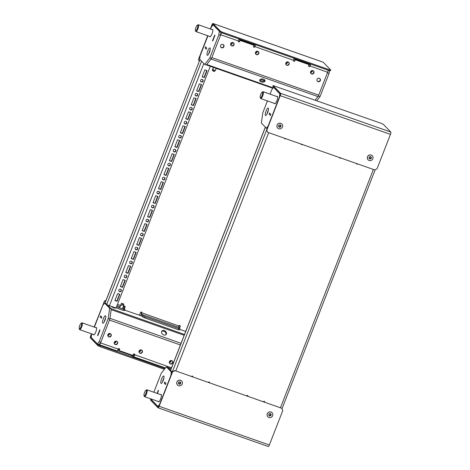 <?xml version="1.0" encoding="UTF-8"?>
<svg xmlns="http://www.w3.org/2000/svg" width="470" height="470" viewBox="0 0 470 470"><rect width="100%" height="100%" fill="white"/><g stroke="black" fill="none" stroke-linecap="round" stroke-linejoin="round"><path stroke-width="0.7" d="M141.388 349.927A1.815 1.739 -44.1 0 1 142.198 352.547A1.815 1.739 -44.1 0 1 139.431 352.87A1.815 1.739 -44.1 0 1 141.388 349.927M141.911 350.226A1.815 1.739 -44.1 0 1 139.314 352.735M170.387 363.933A1.815 1.739 135.9 0 0 172.349 360.989A1.815 1.739 135.9 0 0 169.576 361.312A1.815 1.739 135.9 0 0 170.387 363.933M169.623 363.38A1.815 1.739 135.9 0 0 172.22 360.872M119.31 348.711A0.758 0.723 -44.1 0 1 119.351 349.333L119.198 350.591L132.975 355.432L133.368 354.427A0.758 0.723 -44.1 0 1 134.602 354.139A0.758 0.723 -44.1 0 1 134.749 354.909A2.421 0.629 109.4 0 1 133.457 356.689A2.421 0.629 109.4 0 1 133.386 356.642L130.883 355.185L117.494 350.485M116.854 350.837A2.421 0.629 -70.6 0 0 116.924 350.884A2.421 0.629 -70.6 0 0 118.211 349.104A0.758 0.723 -44.1 0 1 119.445 348.816A0.758 0.723 -44.1 0 1 119.592 349.586L119.198 350.591M116.589 341.22A1.815 1.739 -44.1 0 1 117.4 343.834A1.815 1.739 -44.1 0 1 114.627 344.157A1.815 1.739 -44.1 0 1 116.589 341.22M117.112 341.514A1.815 1.739 -44.1 0 1 114.516 344.028M110.174 333.565A1.815 1.739 -44.1 0 1 110.99 336.179A1.815 1.739 -44.1 0 1 108.218 336.502A1.815 1.739 -44.1 0 1 110.174 333.565M110.697 333.859A1.815 1.739 -44.1 0 1 108.1 336.373M138.956 351.678A3.325 3.184 135.9 0 0 140.859 349.833M138.985 352.001A3.325 3.184 135.9 0 0 141.188 349.874M169.265 362.323A3.325 3.184 135.9 0 0 171.168 360.478M169.294 362.646A3.325 3.184 135.9 0 0 171.497 360.519M114.157 342.965A3.325 3.184 135.9 0 0 116.061 341.12M114.187 343.294A3.325 3.184 135.9 0 0 116.39 341.161M177.36 329.382L174.564 328.401M163.719 334.957A2.72 2.086 38.1 0 0 166.168 334.458A2.72 2.086 38.1 0 0 164.33 330.598A2.72 2.086 38.1 0 0 161.88 331.097A2.72 2.086 38.1 0 0 163.719 334.957M165.892 334.734A2.72 2.086 38.1 0 0 163.854 331.209A2.72 2.086 38.1 0 0 161.68 331.438M143.861 317.514L147.051 318.736M119.456 309.048L122.253 310.03M113.793 307.879L115.121 308.161L111.737 306.839L113.793 307.879M91.721 333.9L91.18 337.466L97.443 343.934L99.223 344.645A2.421 0.629 -70.6 0 0 99.293 344.692A2.421 0.629 -70.6 0 0 100.58 342.906L109.487 320.064L180.404 344.974M134.461 354.033A0.758 0.723 -44.1 0 1 134.502 354.656A1.21 0.317 109.4 0 1 133.856 355.549A1.21 0.317 109.4 0 1 133.827 355.526L133.18 354.903M110.709 333.876L109.816 333.477M99.834 329.887L97.596 335.463L97.842 335.715M97.836 335.709L100.016 330.116L99.775 329.87M124.832 310.194L140.289 315.529A2.421 0.629 -70.6 0 0 140.225 315.482A2.421 0.629 -70.6 0 0 140.007 315.523M181.05 343.306L109.957 318.337L111.179 309.671L184.17 335.304M184.504 334.446L111.09 308.661L107.43 304.871L111.29 308.866L109.845 319.142L100.797 342.348L99.1 344.516M101.42 318.225L100.198 316.968L100.692 315.869M124.92 309.977L125.155 310.235L124.65 310.135M185.721 331.332L179.763 329.494M107.742 335.31A3.325 3.184 135.9 0 0 109.645 333.465M107.771 335.639A3.325 3.184 135.9 0 0 109.939 333.606M119.169 349.798L118.082 349.416L117.659 350.538M101.414 318.225L101.849 317.103L100.633 315.852M105.662 317.855A3.93 1.022 -70.6 0 0 105.022 319.259A3.93 1.022 -70.6 0 0 104.311 321.709M104.951 320.311A3.93 1.022 -70.6 0 0 105.462 315.781A3.93 1.022 -70.6 0 0 103.371 318.678A3.93 1.022 -70.6 0 0 102.86 323.201A3.93 1.022 -70.6 0 0 104.951 320.311M93.413 334.493A3.93 1.022 -70.6 0 0 93.689 334.91A3.93 1.022 -70.6 0 0 95.78 332.02A3.93 1.022 -70.6 0 0 96.291 327.49A3.93 1.022 -70.6 0 0 95.821 327.643M101.867 317.086L100.639 315.816L100.181 316.991L101.408 318.261L101.867 317.086M97.443 343.934L99.147 341.766L108.194 318.56L109.639 308.285L104.593 303.074L102.895 305.241L94.358 327.132M99.781 329.834L97.578 335.48L97.831 335.745L100.034 330.099L99.781 329.834M109.639 308.285L111.29 308.866M108.194 318.56L109.845 319.142M104.593 303.074L105.832 303.508M99.147 341.766L100.797 342.348M286.829 65.283A1.815 1.739 -44.1 0 1 286.013 62.669A1.815 1.739 -44.1 0 1 288.786 62.346A1.815 1.739 -44.1 0 1 286.829 65.283M288.656 62.222A1.815 1.739 -44.1 0 1 286.06 64.737M257.824 51.283A1.815 1.739 135.9 0 0 255.868 54.22A1.815 1.739 135.9 0 0 258.635 53.897A1.815 1.739 135.9 0 0 257.824 51.283M255.751 54.091A1.815 1.739 135.9 0 0 258.347 51.577M233.026 42.57A1.815 1.739 135.9 0 0 231.07 45.514A1.815 1.739 135.9 0 0 233.837 45.185A1.815 1.739 135.9 0 0 233.026 42.57M230.952 45.378A1.815 1.739 135.9 0 0 233.549 42.87M222.903 44.421A1.815 1.739 135.9 0 0 220.947 47.364A1.815 1.739 135.9 0 0 223.72 47.035A1.815 1.739 135.9 0 0 222.903 44.421M220.835 47.229A1.815 1.739 135.9 0 0 223.426 44.721M293.509 60.93A0.758 0.723 -44.1 0 0 294.602 60.536L294.843 60.789A0.758 0.723 -44.1 0 1 293.615 61.071A0.758 0.723 -44.1 0 1 293.468 60.301A2.421 0.629 -70.6 0 0 293.979 58.215M310.511 64.026A2.421 0.629 109.4 0 1 310 66.111A0.758 0.723 -44.1 0 1 308.767 66.393A0.758 0.723 -44.1 0 1 308.62 65.624L309.013 64.619L295.236 59.778L294.843 60.789M293.973 58.298L307.445 63.027L309.947 64.49A1.21 0.317 109.4 0 1 309.759 65.859A0.758 0.723 -44.1 0 1 308.661 66.252M255.398 44.668A2.421 0.629 109.4 0 1 254.893 46.753A0.758 0.723 -44.1 0 1 253.659 47.035A0.758 0.723 -44.1 0 1 253.512 46.272L253.906 45.261L240.129 40.426L239.735 41.431A0.758 0.723 -44.1 0 1 238.501 41.712A0.758 0.723 -44.1 0 1 238.361 40.949A2.421 0.629 -70.6 0 0 238.866 38.863M238.86 38.945L252.337 43.675L254.84 45.132A1.21 0.317 109.4 0 1 254.646 46.501A0.758 0.723 -44.1 0 1 253.553 46.894M253.906 45.261L239.888 40.173L239.494 41.178A0.758 0.723 -44.1 0 1 238.396 41.572M311.628 73.996A1.815 1.739 -44.1 0 1 310.811 71.375A1.815 1.739 -44.1 0 1 313.584 71.052A1.815 1.739 -44.1 0 1 311.628 73.996M313.455 70.935A1.815 1.739 -44.1 0 1 310.858 73.443M318.037 81.651A1.815 1.739 -44.1 0 1 317.227 79.036A1.815 1.739 -44.1 0 1 319.999 78.707A1.815 1.739 -44.1 0 1 318.037 81.651M319.87 78.59A1.815 1.739 -44.1 0 1 317.274 81.104M263.447 79.171A2.72 1.604 -172 0 0 259.669 80.17A2.72 1.604 -172 0 0 261.285 81.927A2.72 1.604 -172 0 0 265.062 80.928A2.72 1.604 -172 0 0 263.447 79.171M259.863 79.706A2.72 1.604 -172 0 0 261.42 80.963A2.72 1.604 -172 0 0 264.998 80.429M221.235 32.547A2.421 0.629 109.4 0 1 220.724 34.757L211.817 57.599L318.731 95.146A2.421 0.629 109.4 0 1 317.973 96.579L315.188 100.133L318.366 96.074L327.414 72.862L329.071 73.443L320.023 96.656L316.845 100.709M328.142 70.218A2.421 0.629 109.4 0 1 327.637 72.304L318.731 95.146M294.602 60.536L294.995 59.531L309.013 64.619M222.668 44.462L223.438 44.732M214.684 35.133L214.937 35.391L212.757 40.984L212.505 40.725L214.743 35.156M319.106 78.337L319.882 78.608M206.295 49.215L205.079 47.964L205.519 46.806L206.747 48.075L206.301 49.221M317.973 96.579L211.059 59.032L206.759 64.519A2.421 0.629 109.4 0 1 206.23 64.866M205.12 48.005L206.289 49.25L206.747 48.075L205.572 46.865M285.701 63.673A3.325 3.184 135.9 0 0 287.605 61.828M230.594 44.315A3.325 3.184 135.9 0 0 232.497 42.476M255.392 53.028A3.325 3.184 135.9 0 0 257.296 51.183M310.5 72.386A3.325 3.184 135.9 0 0 312.409 70.541M285.731 64.002A3.325 3.184 135.9 0 0 287.934 61.87M230.623 44.644A3.325 3.184 135.9 0 0 232.826 42.517M255.422 53.357A3.325 3.184 135.9 0 0 257.625 51.224M310.529 72.709A3.325 3.184 135.9 0 0 312.732 70.582M205.079 47.964L205.513 46.841M329.47 70.623L329.071 73.443M320.023 96.656L318.366 96.074M209.397 52.423A3.93 1.022 109.4 0 1 207.305 55.313A3.93 1.022 109.4 0 1 207.816 50.789A3.93 1.022 109.4 0 1 209.908 47.893A3.93 1.022 109.4 0 1 209.397 52.423M208.756 53.821A3.93 1.022 109.4 0 1 209.467 51.371A3.93 1.022 109.4 0 1 210.108 49.967M212.041 29.557A3.93 1.022 109.4 0 1 212.511 29.404A3.93 1.022 109.4 0 1 211.999 33.928A3.93 1.022 109.4 0 1 209.908 36.825A3.93 1.022 109.4 0 1 209.638 36.407M220.918 32.395L220.506 35.315L211.459 58.521L206.359 65.025L204.709 64.449L199.662 59.232L200.144 55.807L207.94 35.808M210.578 29.04L211.371 27.002L213.075 24.834L219.337 31.308L218.85 34.733L209.802 57.939L204.709 64.449M212.746 41.013L212.487 40.749L214.69 35.103L214.949 35.362L212.746 41.013M211.459 58.521L209.802 57.939M220.506 35.315L218.85 34.733M157.374 393.478L158.325 390.329M164.717 382.069L165.934 383.326L165.499 384.448L164.283 383.191L164.776 382.092M168.09 367.587A2.421 0.629 109.4 0 1 168.16 367.634L170.587 370.143L167.96 367.423L166.309 366.841L171.356 372.058L170.868 375.483L159.641 404.282L157.944 406.45L151.681 399.982L151.792 399.206M158.267 390.312L157.074 393.372L158.272 390.276L158.525 390.541L157.38 393.478M165.951 383.309L165.493 384.484L164.265 383.214L164.723 382.039L165.945 383.332M161.621 378.867A3.93 1.022 109.4 0 1 163.713 375.977A3.93 1.022 109.4 0 1 163.202 380.5A3.93 1.022 109.4 0 1 161.104 383.397A3.93 1.022 109.4 0 1 161.621 378.867M162.561 381.899A3.93 1.022 109.4 0 1 163.272 379.449A3.93 1.022 109.4 0 1 163.912 378.05M160.634 394.624A3.93 1.022 109.4 0 1 161.11 394.465A3.93 1.022 109.4 0 1 160.593 398.995A3.93 1.022 109.4 0 1 158.502 401.885A3.93 1.022 109.4 0 1 158.231 401.474M153.849 392.238L161.21 373.345L166.309 366.841M172.132 372.334L171.356 372.058M158.666 406.709L157.944 406.45M269.657 113.088L270.826 114.322M269.604 113.064L269.163 114.181L270.391 115.444M270.379 115.438L270.82 114.322M268.358 110.162A3.93 1.022 -70.6 0 0 267.718 111.56A3.93 1.022 -70.6 0 0 267.007 114.01M266.067 110.979A3.93 1.022 -70.6 0 0 265.55 115.508A3.93 1.022 -70.6 0 0 267.647 112.612A3.93 1.022 -70.6 0 0 268.159 108.088A3.93 1.022 -70.6 0 0 266.067 110.979M274.451 103.382A3.93 1.022 -70.6 0 0 274.721 103.8A3.93 1.022 -70.6 0 0 276.818 100.903A3.93 1.022 -70.6 0 0 277.329 96.379A3.93 1.022 -70.6 0 0 276.853 96.532M269.146 114.204L270.379 115.473L270.832 114.298L269.604 113.029L269.204 114.228M267.43 100.915L262.824 112.73L261.379 123.005L266.425 128.216L268.123 126.048L279.35 97.249L279.832 93.824L273.569 87.35L271.872 89.517L270.068 94.147M266.425 128.216L267.201 128.492M154.025 206.988A1.363 1.304 135.9 0 0 153.761 205.607A1.363 1.304 135.9 0 0 151.546 206.118A1.363 1.304 135.9 0 0 151.804 207.499A1.363 1.304 135.9 0 0 154.025 206.988M151.692 207.364A1.363 1.304 135.9 0 0 153.631 205.49M148.573 220.971A1.363 1.304 135.9 0 0 148.314 219.59A1.363 1.304 135.9 0 0 146.094 220.101A1.363 1.304 135.9 0 0 146.358 221.482A1.363 1.304 135.9 0 0 148.573 220.971M146.24 221.346A1.363 1.304 135.9 0 0 148.179 219.472M164.929 179.023A1.363 1.304 135.9 0 0 164.665 177.642A1.363 1.304 135.9 0 0 162.45 178.154A1.363 1.304 135.9 0 0 162.708 179.534A1.363 1.304 135.9 0 0 164.929 179.023M162.596 179.405A1.363 1.304 135.9 0 0 164.535 177.525M159.477 193.005A1.363 1.304 135.9 0 0 159.213 191.625A1.363 1.304 135.9 0 0 156.998 192.136A1.363 1.304 135.9 0 0 157.256 193.517A1.363 1.304 135.9 0 0 159.477 193.005M157.145 193.382A1.363 1.304 135.9 0 0 159.083 191.507M132.217 262.918A1.363 1.304 135.9 0 0 131.958 261.532A1.363 1.304 135.9 0 0 129.738 262.043A1.363 1.304 135.9 0 0 130.002 263.429A1.363 1.304 135.9 0 0 132.217 262.918M129.89 263.294A1.363 1.304 135.9 0 0 131.829 261.414M126.771 276.895A1.363 1.304 135.9 0 0 126.506 275.514A1.363 1.304 135.9 0 0 124.291 276.025A1.363 1.304 135.9 0 0 124.55 277.406A1.363 1.304 135.9 0 0 126.771 276.895M124.438 277.276A1.363 1.304 135.9 0 0 126.377 275.397M143.121 234.953A1.363 1.304 135.9 0 0 142.862 233.572A1.363 1.304 135.9 0 0 140.642 234.084A1.363 1.304 135.9 0 0 140.906 235.464A1.363 1.304 135.9 0 0 143.121 234.953M140.788 235.329A1.363 1.304 135.9 0 0 142.727 233.455M137.669 248.936A1.363 1.304 135.9 0 0 137.41 247.549A1.363 1.304 135.9 0 0 135.19 248.06A1.363 1.304 135.9 0 0 135.454 249.447A1.363 1.304 135.9 0 0 137.669 248.936M135.342 249.312A1.363 1.304 135.9 0 0 137.281 247.437M197.635 95.134A1.363 1.304 135.9 0 0 197.371 93.753A1.363 1.304 135.9 0 0 195.156 94.264A1.363 1.304 135.9 0 0 195.414 95.645A1.363 1.304 135.9 0 0 197.635 95.134M195.303 95.51A1.363 1.304 135.9 0 0 197.241 93.636M192.183 109.116A1.363 1.304 135.9 0 0 191.919 107.736A1.363 1.304 135.9 0 0 189.704 108.247A1.363 1.304 135.9 0 0 189.962 109.627A1.363 1.304 135.9 0 0 192.183 109.116M189.851 109.492A1.363 1.304 135.9 0 0 191.789 107.618M175.827 151.064A1.363 1.304 135.9 0 0 175.569 149.677A1.363 1.304 135.9 0 0 173.348 150.189A1.363 1.304 135.9 0 0 173.612 151.575A1.363 1.304 135.9 0 0 175.827 151.064M173.501 151.44A1.363 1.304 135.9 0 0 175.439 149.566M170.381 165.046A1.363 1.304 135.9 0 0 170.117 163.66A1.363 1.304 135.9 0 0 167.896 164.171A1.363 1.304 135.9 0 0 168.16 165.558A1.363 1.304 135.9 0 0 170.381 165.046M168.049 165.422A1.363 1.304 135.9 0 0 169.987 163.542M186.731 123.099A1.363 1.304 135.9 0 0 186.472 121.718A1.363 1.304 135.9 0 0 184.252 122.229A1.363 1.304 135.9 0 0 184.516 123.61A1.363 1.304 135.9 0 0 186.731 123.099M184.399 123.475A1.363 1.304 135.9 0 0 186.337 121.601M181.279 137.081A1.363 1.304 135.9 0 0 181.02 135.701A1.363 1.304 135.9 0 0 178.8 136.212A1.363 1.304 135.9 0 0 179.064 137.593A1.363 1.304 135.9 0 0 181.279 137.081M178.953 137.457A1.363 1.304 135.9 0 0 180.891 135.583M200.608 80.282A1.363 1.304 -44.1 0 1 202.823 79.771A1.363 1.304 -44.1 0 1 203.087 81.151A1.363 1.304 -44.1 0 1 200.866 81.663A1.363 1.304 -44.1 0 1 200.608 80.282M202.693 79.653A1.363 1.304 -44.1 0 1 200.755 81.533M121.319 290.877A1.363 1.304 135.9 0 0 121.054 289.497A1.363 1.304 135.9 0 0 118.84 290.008A1.363 1.304 135.9 0 0 119.098 291.388A1.363 1.304 135.9 0 0 121.319 290.877M118.986 291.253A1.363 1.304 135.9 0 0 120.925 289.379M217.616 68.867A0.758 0.723 -44.1 0 1 216.823 68.585M234.424 74.765A0.758 0.723 -44.1 0 1 233.631 74.489M272.723 88.219A0.758 0.723 -44.1 0 1 271.936 87.943M155.77 195.679L153.044 202.67L155.247 203.445L157.973 196.454L155.77 195.679M150.318 209.661L147.592 216.652L149.801 217.428L152.527 210.437L150.318 209.661M166.674 167.72L163.948 174.705L166.151 175.48L168.877 168.489L166.674 167.72M161.222 181.696L158.496 188.687L160.699 189.463L163.425 182.472L161.222 181.696M133.968 251.609L131.242 258.6L133.445 259.37L136.171 252.378L133.968 251.609M128.516 265.585L125.79 272.577L127.993 273.352L130.719 266.361L128.516 265.585M144.866 223.644L142.146 230.635L144.349 231.41L147.075 224.419L144.866 223.644M139.42 237.626L136.694 244.617L138.897 245.393L141.623 238.402L139.42 237.626M199.38 83.825L196.654 90.816L198.857 91.591L201.583 84.6L199.38 83.825M193.928 97.807L191.202 104.798L193.411 105.574L196.131 98.583L193.928 97.807M177.578 139.755L174.852 146.746L177.055 147.521L179.781 140.53L177.578 139.755M172.126 153.737L169.4 160.728L171.603 161.498L174.329 154.507L172.126 153.737M188.476 111.79L185.75 118.781L187.959 119.556L190.685 112.565L188.476 111.79M183.03 125.772L180.304 132.763L182.507 133.539L185.233 126.548L183.03 125.772M123.064 279.568L120.338 286.559L122.541 287.334L125.267 280.343L123.064 279.568M105.151 302.803L199.962 59.637L105.251 302.322L105.151 302.803L106.731 304.437A2.421 0.3 -158.7 0 0 109.422 305.712L116.037 308.038L210.29 66.288M117.612 293.55L114.886 300.541L117.089 301.317L119.815 294.326L117.612 293.55M204.309 77.609L202.106 76.833L204.832 69.848L207.035 70.618L204.309 77.609L202.165 76.692M153.103 202.523L155.006 203.193L157.673 196.348M147.65 216.505L149.554 217.175L152.221 210.331M164.007 174.564L165.91 175.228L168.577 168.383M158.554 188.541L160.458 189.21L163.125 182.366M131.294 258.453L133.204 259.123L135.871 252.273M125.848 272.436L127.752 273.099L130.419 266.255M142.198 230.488L144.102 231.158L146.775 224.313M136.746 244.471L138.65 245.14L141.323 238.296M196.713 90.675L198.616 91.339L201.283 84.494M191.261 104.651L193.164 105.321L195.831 98.477M174.905 146.599L176.814 147.269L179.481 140.424M169.459 160.581L171.362 161.251L174.029 154.407M185.809 118.634L187.712 119.304L190.385 112.459M180.357 132.616L182.26 133.286L184.933 126.442M120.396 286.412L122.3 287.082L124.967 280.238M206.735 70.512L204.068 77.356M114.944 300.395L116.848 301.064L119.515 294.22M200.097 59.684L201.542 61.27A2.421 0.3 21.3 0 0 201.853 61.494M124.374 308.878L125.073 307.086A0.758 0.723 135.9 0 0 124.926 306.322A0.758 0.723 135.9 0 0 123.692 306.605A1.21 0.317 -70.6 0 0 123.498 307.973L124.92 309.448L124.485 310.564L123.199 310.359L123.633 309.242L124.92 309.448M143.109 315.834L145.124 316.792L144.69 317.908L142.674 316.95L143.109 315.834L141.687 314.36A1.21 0.317 109.4 0 1 141.875 312.991A0.758 0.723 135.9 0 0 141.734 312.227A0.758 0.723 135.9 0 0 140.501 312.509L139.408 315.305M179.481 328.23L180.18 326.444A0.758 0.723 135.9 0 0 180.034 325.675A0.758 0.723 135.9 0 0 178.8 325.963A1.21 0.317 -70.6 0 0 178.606 327.332L180.034 328.8L179.593 329.916L178.306 329.717L178.741 328.595L180.034 328.8M179.24 327.984L179.934 326.192A0.758 0.723 -44.1 0 0 179.898 325.569M141.593 312.115A0.758 0.723 -44.1 0 1 141.635 312.744A2.421 0.629 109.4 0 0 141.247 315.482L142.674 316.95M124.127 308.626L124.826 306.839A0.758 0.723 -44.1 0 0 124.785 306.211M116.102 307.868L123.199 310.359M116.537 306.751L123.633 309.242M144.69 317.908L178.306 329.717M145.124 316.792L178.741 328.595M121.654 303.25L123.798 304.008L121.648 303.238L121.307 303.596M121.366 304.061L121.254 303.685L120.966 304.525C120.866 305.4 121.325 305.477 122.341 304.76L123.234 305.071C123.387 306.199 123.551 306.34 123.722 305.494L123.792 305.03M121.254 303.685L121.695 303.273M122.476 308.837L123.722 305.494M357.611 163.912A0.758 0.723 -44.1 0 1 356.354 163.466M356.448 163.789A0.758 0.723 135.9 0 0 357.229 163.772M340.803 158.008A0.758 0.723 -44.1 0 1 339.546 157.562M339.64 157.885A0.758 0.723 135.9 0 0 340.421 157.873M285.695 138.65A0.758 0.723 -44.1 0 1 284.438 138.209M284.526 138.532A0.758 0.723 135.9 0 0 285.308 138.515M302.504 144.554A0.758 0.723 -44.1 0 1 301.247 144.114M301.335 144.431A0.758 0.723 135.9 0 0 302.116 144.419M172.284 371.946L170.575 370.407A2.421 0.3 -158.7 0 1 170.528 370.301L265.333 127.135A2.421 0.3 21.3 0 0 265.386 127.241L170.575 370.407M267.042 128.903L265.386 127.241M264.44 401.462A0.758 0.723 -44.1 0 1 264.481 402.079M247.631 395.558A0.758 0.723 -44.1 0 1 247.672 396.181M209.326 382.104A0.758 0.723 -44.1 0 1 209.373 382.727M192.518 376.206A0.758 0.723 -44.1 0 1 192.565 376.822M192.847 376.922A0.758 0.723 135.9 0 0 191.501 376.452M209.655 382.827A0.758 0.723 135.9 0 0 208.31 382.357M247.954 396.281A0.758 0.723 135.9 0 0 246.609 395.805M264.763 402.179A0.758 0.723 135.9 0 0 263.417 401.709M264.51 401.985L263.459 401.656M209.403 382.633L208.351 382.304M266.972 129.091L172.237 372.07M91.48 333.818L90.775 335.627A2.056 0.535 -70.6 0 0 90.446 337.959L97.936 345.697L98.242 344.915L164.941 368.592M91.691 333.888L90.945 335.803A1.21 0.317 -70.6 0 0 90.751 337.178L98.242 344.915M105.909 300.624L104.375 301.352L94.329 327.12M104.375 301.352L94.117 327.049M100.257 345.873L99.951 346.654L164.394 369.291M99.951 346.654L97.936 345.697M123.904 306.305L124.873 306.646M140.712 312.209L141.681 312.55M179.011 325.663L179.981 326.004M124.004 306.228L124.879 306.534M140.812 312.127L141.687 312.438M179.117 325.581L179.987 325.886M104.205 301.176L106.032 300.307M323.119 62.205A2.056 0.535 109.4 0 1 323.19 62.21A2.056 0.535 109.4 0 1 323.248 62.252L330.739 69.989L330.434 70.776L329.147 70.571L222.234 33.023L220.219 32.066L220.524 31.279L222.539 32.236L222.234 33.023M210.337 28.958L211.876 25.016A2.056 0.535 109.4 0 1 212.975 23.5A2.056 0.535 109.4 0 1 213.033 23.541L220.524 31.279M210.548 29.034L212.046 25.192A1.21 0.317 109.4 0 1 212.693 24.299A1.21 0.317 109.4 0 1 212.728 24.323L220.219 32.066M329.147 70.571L329.452 69.789L222.539 32.236M329.452 69.789L330.739 69.989M199.239 61.253L198.446 59.467L207.91 35.802M198.616 59.643L199.28 61.147M198.446 59.467L207.699 35.726M174.875 370.73L172.572 371.823L174.705 370.554L281.788 408.277L282.787 410.533L269.357 444.984A2.056 0.535 109.4 0 1 268.264 446.5A2.056 0.535 109.4 0 1 268.2 446.459M172.572 371.823L159.136 406.274A2.056 0.535 109.4 0 1 158.043 407.79A2.056 0.535 109.4 0 1 157.985 407.748L150.494 400.011L150.8 399.224L158.29 406.967A1.21 0.317 109.4 0 0 158.325 406.991A1.21 0.317 109.4 0 0 158.966 406.098L172.402 371.647M151.763 399.377L150.8 399.224M281.788 408.277L174.705 370.554M280.243 95.657A2.056 0.535 -70.6 0 0 280.572 93.33L273.082 85.593L272.776 86.374L280.267 94.112A1.21 0.317 -70.6 0 1 280.073 95.486L266.813 130.108L280.243 95.657L390.458 134.373A2.056 0.535 -70.6 0 0 390.787 132.041L383.297 124.303L381.282 123.346L273.082 85.593M266.813 130.108L267.642 132.193L266.643 129.931M267.812 132.37L374.719 169.917L377.028 168.824L390.458 134.373M79.289 328.888A3.049 0.793 109.4 0 1 79.213 328.771A3.049 0.793 109.4 0 1 79.636 325.81A3.049 0.793 109.4 0 1 81.157 323.231A3.049 0.793 109.4 0 1 81.486 323.254A3.049 0.793 109.4 0 1 80.999 326.703A3.049 0.793 109.4 0 1 79.289 328.888M81.157 323.231L81.833 322.872A3.631 0.946 109.4 0 1 82.121 322.831A3.631 0.946 109.4 0 1 82.227 322.902A3.631 0.946 109.4 0 1 81.727 326.791A3.631 0.946 109.4 0 1 79.712 329.681A3.631 0.946 109.4 0 1 79.606 329.611A3.631 0.946 109.4 0 1 79.518 329.47L79.213 328.771M214.908 70.911L213.938 71.399L212.405 70.588M215.184 70.629L215.419 70.306C215.8 69.725 215.536 69.842 214.62 70.67L213.733 70.353C213.474 69.119 213.116 68.779 212.663 69.337L212.751 69.66M215.419 70.306L216.229 68.379M195.508 30.803A3.049 0.793 109.4 0 1 195.432 30.679A3.049 0.793 109.4 0 1 195.855 27.718A3.049 0.793 109.4 0 1 197.376 25.145A3.049 0.793 109.4 0 1 197.706 25.163A3.049 0.793 109.4 0 1 197.218 28.617A3.049 0.793 109.4 0 1 195.508 30.803M197.376 25.145L198.052 24.787A3.631 0.946 109.4 0 1 198.34 24.745A3.631 0.946 109.4 0 1 198.446 24.816A3.631 0.946 109.4 0 1 197.952 28.705A3.631 0.946 109.4 0 1 195.931 31.596A3.631 0.946 109.4 0 1 195.826 31.525A3.631 0.946 109.4 0 1 195.737 31.384L195.432 30.679M180.104 381.787A1.363 1.304 135.9 0 0 180.051 381.769L179.828 381.881A0.452 0.435 -44.1 0 1 179.07 382.028L178.823 382.004A1.363 1.304 135.9 0 0 178.741 382.069L178.718 382.316A0.452 0.435 -44.1 0 1 178.436 383.044L178.283 383.244A1.363 1.304 135.9 0 0 178.3 383.344L178.5 383.479A0.452 0.435 -44.1 0 1 178.982 384.061L179.076 384.284A1.363 1.304 135.9 0 0 179.17 384.319L179.393 384.207A0.452 0.435 -44.1 0 1 180.157 384.061L180.398 384.084A1.363 1.304 135.9 0 0 180.48 384.014L180.504 383.767A0.452 0.435 -44.1 0 1 180.786 383.044L180.938 382.844A1.363 1.304 135.9 0 0 180.921 382.739L180.721 382.609A0.452 0.435 -44.1 0 1 180.245 382.028L180.151 381.805A1.363 1.304 135.9 0 0 180.104 381.787M180.662 380.348A2.914 2.791 135.9 0 0 177.513 385.071A2.914 2.791 135.9 0 0 181.966 384.548A2.914 2.791 135.9 0 0 180.662 380.348M178.283 383.226A0.452 0.435 -44.1 0 1 178.647 383.35L178.894 383.602M178.976 384.072L179.152 383.955A0.452 0.435 -44.1 0 1 179.91 383.808L180.11 384.014M181.679 380.988A2.914 2.791 135.9 0 0 177.196 381.476A2.914 2.791 135.9 0 0 177.484 385.042M179.939 383.837L180.157 383.831A1.363 1.304 135.9 0 0 180.233 383.767L180.257 383.52A0.452 0.435 -44.1 0 1 180.545 382.791L180.697 382.609M180.327 382.486L180.086 382.233A0.452 0.435 -44.1 0 1 179.998 381.775L180.004 381.763M269.498 416.044A1.363 1.304 135.9 0 0 269.545 416.062L269.774 415.95A0.452 0.435 -44.1 0 1 270.532 415.803L270.779 415.827A1.363 1.304 135.9 0 0 270.855 415.756L270.879 415.515A0.452 0.435 -44.1 0 1 271.166 414.787L271.313 414.587A1.363 1.304 135.9 0 0 271.302 414.481L271.102 414.352A0.452 0.435 -44.1 0 1 270.62 413.77L270.526 413.547A1.363 1.304 135.9 0 0 270.432 413.512L270.209 413.623A0.452 0.435 -44.1 0 1 269.445 413.77L269.204 413.747A1.363 1.304 135.9 0 0 269.122 413.812L269.099 414.058A0.452 0.435 -44.1 0 1 268.817 414.787L268.664 414.987A1.363 1.304 135.9 0 0 268.681 415.086L268.881 415.221A0.452 0.435 -44.1 0 1 269.357 415.803L269.451 416.026A1.363 1.304 135.9 0 0 269.498 416.044M268.94 417.483A2.914 2.791 135.9 0 0 272.083 412.76A2.914 2.791 135.9 0 0 267.63 413.277A2.914 2.791 135.9 0 0 268.94 417.483M270.315 415.58L270.532 415.574A1.363 1.304 135.9 0 0 270.614 415.509L270.638 415.263A0.452 0.435 -44.1 0 1 270.92 414.534L271.072 414.352M270.708 414.229L270.467 413.976A0.452 0.435 -44.1 0 1 270.379 413.518L270.385 413.506M272.054 412.731A2.914 2.791 135.9 0 0 267.571 413.218A2.914 2.791 135.9 0 0 267.865 416.784M269.351 415.815L269.527 415.697A0.452 0.435 -44.1 0 1 270.291 415.551L270.485 415.756M268.664 414.969A0.452 0.435 -44.1 0 1 269.028 415.092L269.269 415.345M146.299 390.229A3.049 0.793 109.4 0 1 145.812 393.678A3.049 0.793 109.4 0 1 144.102 395.863A3.049 0.793 109.4 0 1 144.026 395.746A3.049 0.793 109.4 0 1 144.454 392.785A3.049 0.793 109.4 0 1 145.97 390.206A3.049 0.793 109.4 0 1 146.299 390.229M145.97 390.206L146.652 389.853A3.631 0.946 109.4 0 1 146.934 389.806A3.631 0.946 109.4 0 1 147.04 389.877A3.631 0.946 109.4 0 1 146.546 393.772A3.631 0.946 109.4 0 1 144.531 396.656A3.631 0.946 109.4 0 1 144.425 396.592A3.631 0.946 109.4 0 1 144.331 396.445L144.026 395.746M280.296 124.803A1.363 1.304 135.9 0 0 280.249 124.785L280.02 124.897A0.452 0.435 -44.1 0 1 279.262 125.044L279.016 125.02A1.363 1.304 135.9 0 0 278.939 125.09L278.91 125.337A0.452 0.435 -44.1 0 1 278.628 126.06L278.481 126.26A1.363 1.304 135.9 0 0 278.493 126.365L278.692 126.495A0.452 0.435 -44.1 0 1 279.174 127.076L279.268 127.3A1.363 1.304 135.9 0 0 279.362 127.335L279.585 127.223A0.452 0.435 -44.1 0 1 280.349 127.076L280.59 127.1A1.363 1.304 135.9 0 0 280.672 127.035L280.696 126.788A0.452 0.435 -44.1 0 1 280.978 126.06L281.13 125.86A1.363 1.304 135.9 0 0 281.113 125.76L280.913 125.625A0.452 0.435 -44.1 0 1 280.437 125.044L280.343 124.82A1.363 1.304 135.9 0 0 280.296 124.803M280.854 123.363A2.914 2.791 135.9 0 0 277.711 128.087A2.914 2.791 135.9 0 0 282.164 127.57A2.914 2.791 135.9 0 0 280.854 123.363M278.475 126.242A0.452 0.435 -44.1 0 1 278.845 126.365L279.086 126.618M279.168 127.094L279.345 126.971A0.452 0.435 -44.1 0 1 280.102 126.824L280.302 127.029M281.871 124.004A2.914 2.791 135.9 0 0 277.388 124.491A2.914 2.791 135.9 0 0 277.682 128.057M280.132 126.853L280.349 126.847A1.363 1.304 135.9 0 0 280.431 126.783L280.455 126.536A0.452 0.435 -44.1 0 1 280.737 125.807L280.89 125.631M280.525 125.502L280.279 125.255A0.452 0.435 -44.1 0 1 280.191 124.791L280.196 124.779M369.69 159.06A1.363 1.304 135.9 0 0 369.743 159.077L369.966 158.966A0.452 0.435 -44.1 0 1 370.724 158.819L370.971 158.842A1.363 1.304 135.9 0 0 371.053 158.778L371.077 158.531A0.452 0.435 -44.1 0 1 371.359 157.803L371.506 157.603A1.363 1.304 135.9 0 0 371.494 157.503L371.294 157.368A0.452 0.435 -44.1 0 1 370.812 156.786L370.718 156.563A1.363 1.304 135.9 0 0 370.624 156.528L370.401 156.639A0.452 0.435 -44.1 0 1 369.637 156.786L369.397 156.763A1.363 1.304 135.9 0 0 369.314 156.833L369.291 157.08A0.452 0.435 -44.1 0 1 369.009 157.803L368.856 158.008A1.363 1.304 135.9 0 0 368.874 158.108L369.073 158.237A0.452 0.435 -44.1 0 1 369.549 158.819L369.643 159.042A1.363 1.304 135.9 0 0 369.69 159.06M369.132 160.499A2.914 2.791 135.9 0 0 372.281 155.776A2.914 2.791 135.9 0 0 367.828 156.299A2.914 2.791 135.9 0 0 369.132 160.499M370.513 158.596L370.73 158.59A1.363 1.304 135.9 0 0 370.806 158.525L370.83 158.278A0.452 0.435 -44.1 0 1 371.112 157.55L371.506 157.603M370.901 157.25L370.66 156.998A0.452 0.435 -44.1 0 1 370.572 156.534L370.577 156.522M372.252 155.746A2.914 2.791 135.9 0 0 367.769 156.234A2.914 2.791 135.9 0 0 368.057 159.8M369.549 158.837L369.72 158.713A0.452 0.435 -44.1 0 1 370.483 158.572L370.677 158.772M368.856 157.985A0.452 0.435 -44.1 0 1 369.22 158.108L369.467 158.361M262.519 92.144A3.049 0.793 109.4 0 1 262.037 95.592A3.049 0.793 109.4 0 1 260.321 97.778A3.049 0.793 109.4 0 1 260.245 97.654A3.049 0.793 109.4 0 1 260.674 94.693A3.049 0.793 109.4 0 1 262.19 92.12A3.049 0.793 109.4 0 1 262.519 92.144M262.19 92.12L262.871 91.762A3.631 0.946 109.4 0 1 263.153 91.721A3.631 0.946 109.4 0 1 263.259 91.791A3.631 0.946 109.4 0 1 262.765 95.68A3.631 0.946 109.4 0 1 260.75 98.571A3.631 0.946 109.4 0 1 260.644 98.5A3.631 0.946 109.4 0 1 260.55 98.359L260.245 97.654M118.211 349.104L100.58 342.906M171.497 367.816L134.502 354.656M141.811 316.057L140.272 315.57M134.549 354.492L133.556 354.145M119.392 349.169L118.399 348.822M133.339 355.02L132.898 356.143M131.048 354.756L130.883 355.185M309.759 65.859L327.637 72.304M254.646 46.501L293.468 60.301M220.724 34.757L238.361 40.949M254.352 44.632L254.47 44.339M260.462 79.23L264.704 80.723M206.759 64.519L273.182 87.849M238.819 39.327L254.576 44.861M293.926 58.679L309.683 64.214M168.16 367.634L171.156 368.686M109.422 305.712L203.839 63.55M106.731 304.437L201.542 61.27M117.453 304.413L120.532 305.494M123.387 306.499L123.692 306.605M141.635 312.744L178.8 325.963M116.96 305.676L120.038 306.763M122.899 307.762L123.498 307.973M141.687 314.36L178.606 327.332M123.234 305.071L123.234 304.049M122.341 304.76L122.946 303.949M268.67 132.669L175.78 370.93M373.38 169.447L280.484 407.702M90.751 337.178L91.204 337.337M90.945 335.803L91.392 335.962M323.248 62.252L213.033 23.541M212.634 25.398L212.046 25.192M269.357 444.984L159.136 406.274M280.572 93.33L390.787 132.041M212.481 69.677L212.399 70.618M213.733 70.353L213.656 71.299M214.62 70.67L213.938 71.399M165.458 367.928L133.457 356.689M116.924 350.884L99.293 344.692M141.775 316.028L140.225 315.482M206.436 64.936L272.853 88.266M168.131 367.599L171.162 368.662M121.148 303.914L119.621 307.832M281.994 408.747L375.201 169.694M323.19 62.21L212.975 23.5M268.264 446.5L158.043 407.79M82.121 322.831L96.567 327.907M79.712 329.681L94.159 334.757M214.508 71.358L215.049 70.782M212.422 69.819L213.374 67.375M212.358 70.588L212.346 70.071M198.34 24.745L212.787 29.816M195.931 31.596L210.378 36.666M144.531 396.656L158.972 401.733M146.934 389.806L161.38 394.882M260.75 98.571L275.197 103.647M263.153 91.721L277.6 96.796"/></g></svg>
